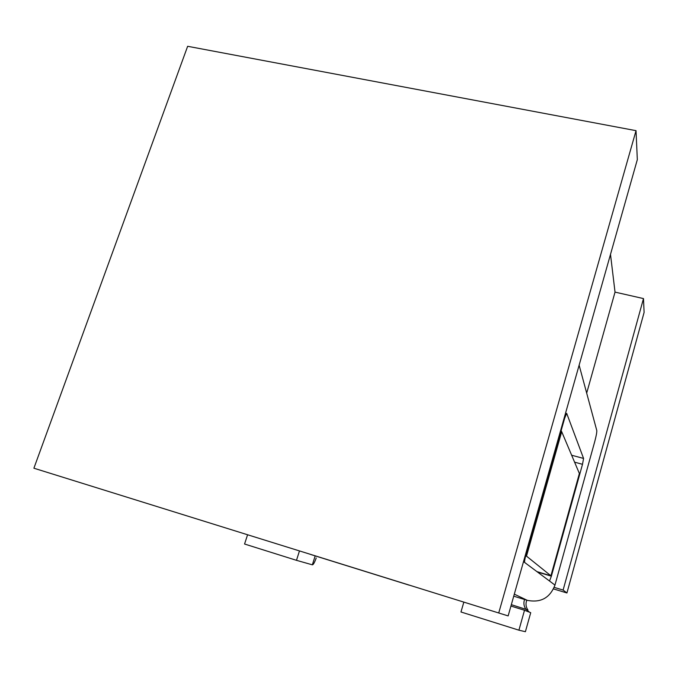 <?xml version="1.0" encoding="UTF-8"?>
<svg xmlns="http://www.w3.org/2000/svg" width="678" height="678" viewBox="0 0 678 678"><rect width="100%" height="100%" fill="white"/><g stroke="black" fill="none" stroke-linecap="round" stroke-linejoin="round"><path stroke-width="1.02" d="M315.177 555.884L312.355 564.825C313.27 564.859 314.558 562.571 316.219 557.977M312.355 564.825L296.481 560.325L299.473 550.926M296.481 560.325L244.555 544.019L247.589 534.773M511.331 604.666L527.942 609.997C526.111 607.369 525.586 604.513 526.374 601.445L526.814 600.183M529.416 612.132L525.865 609.149C524.009 606.488 523.475 603.59 524.272 600.471L524.594 599.505M530.721 612.692L525.399 631.71L518.916 630.184L524.509 610.251L530.721 612.692M518.916 630.184L460.972 611.988L463.845 602.115M510.932 606.056L524.509 610.251M498.728 612.963L636.032 130.668L187.645 46.29L33.9 468.21L508.144 615.912L33.9 468.21M636.032 130.668L637.32 159.652L508.144 615.912M610.497 254.403L615.031 292.116L643.49 298.583L644.1 312.414L566.935 592.97L563.113 590.063L554.189 587.377M513.729 596.182L527.298 600.335L514.305 594.148M643.49 298.583L563.113 590.063M615.031 292.116L586.682 393.121M579.131 365.171L596.784 430.505C596.928 432.225 596.225 436.005 594.674 441.844L554.96 585.097C549.96 597.928 540.739 603.005 527.298 600.335M524.696 562.494L549.502 581.004L551.384 576.173L582.504 464.303L583.572 458.43L566.681 413.317L564.647 418.241L525.781 555.562C524.73 559.469 524.365 561.782 524.696 562.494L523.518 561.613M310.465 554.35L409.148 585.08M553.511 588.919L566.935 592.97M310.448 554.409L409.131 585.139M526.492 556.138L550.917 575.792L579.376 473.498L561.698 431.7L526.492 556.138L525.687 555.901M561.698 431.7L561.121 430.7M550.917 575.792L536.9 571.613M549.502 581.004L554.96 585.097M583.572 458.43L571.656 455.235M582.504 464.303L574.58 462.159M551.384 576.173L537.434 572.012"/></g></svg>
